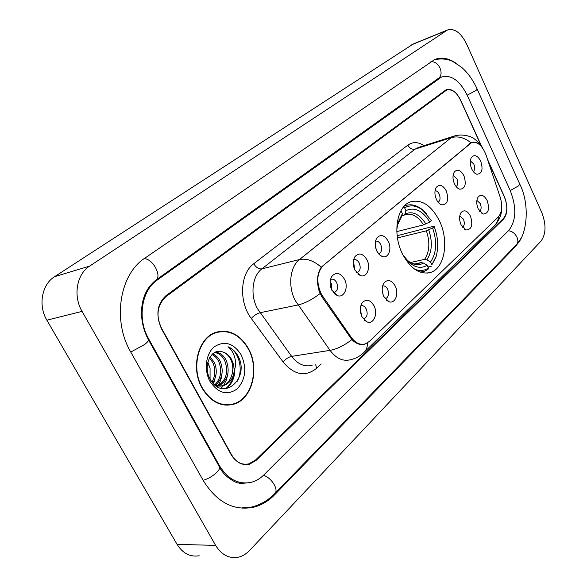 <?xml version="1.0" encoding="UTF-8"?>
<svg xmlns="http://www.w3.org/2000/svg" width="587" height="587" viewBox="0 0 587 587"><rect width="100%" height="100%" fill="white"/><g stroke="black" fill="none" stroke-linecap="round" stroke-linejoin="round"><path stroke-width="0.88" d="M402.433 253.877C410.57 268.883 419.991 275.054 430.711 272.39C444.924 268.098 449.224 240.582 439.369 220.727C431.328 205.289 421.671 199 410.416 201.869C396.753 206.191 392.219 233.839 402.433 253.877M395.19 285.994C399.277 293.676 395.08 304.323 388.895 301.667L383.825 296.545C381.609 291.387 381.653 286.845 383.971 282.927C387.794 278.979 391.536 280.006 395.19 285.994M385.167 298.724L385.813 298.592C388.667 296.839 389.262 293.698 387.589 289.164C386.217 286.639 384.551 285.59 382.592 286.016M470.458 216.119C473.159 225.012 471.691 229.627 466.071 229.965L461.081 224.821C459.1 219.964 459.1 215.862 461.081 212.523C464.229 209.42 467.355 210.623 470.458 216.119M462.534 227.242C464.515 225.569 464.809 222.862 463.414 219.127L459.76 215.928M487.181 200.593C489.8 209.177 488.457 213.661 483.152 214.042L478.222 208.913C476.284 204.122 476.277 200.123 478.185 196.909C481.193 193.981 484.194 195.207 487.181 200.593M479.645 211.327C481.369 209.625 481.575 207.035 480.261 203.564L476.879 200.402M373.956 305.71C378.277 313.671 373.589 324.853 367.036 321.903L361.996 316.819C359.706 311.58 359.772 306.92 362.179 302.833C366.207 298.622 370.133 299.583 373.956 305.71M363.243 318.844L364.241 318.69C367.279 316.855 367.932 313.605 366.2 308.923C364.762 306.326 363.015 305.284 360.954 305.79L360.8 305.842M366.934 259.733C371.131 267.569 366.78 278.209 360.345 275.53L354.922 270.152C352.699 265.089 352.699 260.591 354.93 256.666C358.965 252.351 362.971 253.379 366.934 259.733M356.536 272.676L357.432 272.507C360.33 270.724 360.924 267.562 359.222 263.027C357.718 260.305 355.905 259.219 353.778 259.77L353.594 259.843M388.264 241.242C392.241 248.8 388.337 258.948 382.269 256.541L379.268 254.597L376.847 251.141C374.689 246.144 374.682 241.756 376.832 237.984C380.669 233.949 384.478 235.035 388.264 241.242M379.077 253.643L378.527 253.775L379.077 253.643C381.807 251.94 382.35 248.888 380.706 244.493C379.261 241.837 377.529 240.743 375.504 241.228M446.311 190.922C449.07 199.903 447.551 204.547 441.747 204.863C439.626 204.166 437.858 202.368 436.442 199.477C434.446 194.679 434.417 190.606 436.346 187.253C439.663 183.907 442.98 185.125 446.311 190.922M438.159 202.251C440.272 200.629 440.61 197.892 439.164 194.033C438.041 191.81 436.677 190.702 435.062 190.702M463.899 175.674C466.577 184.333 465.183 188.845 459.724 189.212C457.633 188.544 455.886 186.754 454.477 183.841C452.533 179.108 452.496 175.131 454.36 171.903C457.522 168.748 460.7 170.003 463.899 175.674M456.165 186.607C458.007 184.949 458.249 182.322 456.891 178.742L453.098 175.425M480.709 161.102C483.306 169.467 482.03 173.855 476.879 174.251C474.832 173.613 473.1 171.83 471.699 168.909C469.813 164.243 469.769 160.354 471.566 157.243C474.582 154.264 477.635 155.548 480.709 161.102M473.349 171.646C474.942 169.966 475.103 167.456 473.826 164.125L470.319 160.845M344.488 279.199C348.927 287.329 344.055 298.512 337.232 295.525L331.831 290.176C329.542 285.047 329.549 280.439 331.853 276.345C336.109 271.73 340.321 272.684 344.488 279.199M333.335 292.539L334.641 292.363C337.723 290.492 338.383 287.219 336.615 282.538C335.067 279.786 333.189 278.693 330.965 279.265L330.51 279.463M382.196 290.059L383.223 295.144M360.315 309.004L361.643 316.07M353.242 263.086L353.939 264.253L354.805 269.91M375.269 245.41L376.414 250.165M330.129 281.965L331.303 283.697L331.956 290.418M322.681 296.171L320.913 293.199C316.077 281.606 316.951 272.287 323.54 265.258L471.596 142.582C477.466 141.35 482.279 145.459 486.021 154.917L500.234 197.327C502.736 205.927 502.076 212.487 498.268 217.014L369.399 341.421L365.327 343.909C360.213 345.273 355.539 343.109 351.312 337.422L322.681 296.171L321.595 296.398M481.45 145.994L460.722 100.252C456.583 92.1 451.851 88.732 446.524 90.141L166.106 296.538C157.177 304.873 155.65 315.652 161.528 328.881L231.036 454.463C235.739 462.174 241.675 465.308 248.859 463.855L255.631 459.922L503.419 218.489C507.608 213.118 507.894 205.736 504.27 196.352L487.518 159.37M510.279 190.68L467.237 95.27C459.804 80.536 451.249 74.446 441.578 77.014L157.118 280.131C141.496 290.565 137.101 319.035 148.614 338.75L219.347 465.506C227.793 479.234 238.388 484.84 251.133 482.338C255.844 481.127 260.085 478.654 263.849 474.92L508.819 230.339C516.244 220.609 516.736 207.387 510.279 190.68M466.592 43.959C460.949 32.718 454.587 28.066 447.499 29.988L89.613 266.116C76.699 274.1 72.876 295.995 82.07 311.389L215.634 545.396C221.475 554.81 228.945 558.765 238.051 557.261C242.343 556.322 246.188 554.055 249.592 550.467L541.001 241.132C546.086 234.059 546.336 224.528 541.764 212.545L466.592 43.959M413.343 43.944L54.569 276.682C41.816 284.453 37.935 305.482 46.872 320.186L177.061 544.354C182.777 553.402 190.144 557.202 199.176 555.764M456.15 63.293C448.534 58.091 441.365 56.844 434.651 59.566L145.011 258.045C119.66 274.129 112.014 320.407 130.886 352.295L203.329 480.643C216.75 502.164 233.421 511.042 253.335 507.278C261.332 505.326 268.457 501.144 274.701 494.731L515.973 246.034L521.322 237.86M239.298 482.954L240.259 482.741M202.119 388.161C210.528 401.787 220.969 407.173 233.435 404.304C252.139 399.453 259.982 368.797 248.477 348.627C240.076 334.421 229.268 328.962 216.067 332.257C198.267 337.298 190.225 367.902 202.119 388.161M227.785 405.199L229.891 404.648M361.988 344.598L364.776 344.158C360.506 345.376 356.199 343.857 351.855 339.609L321.676 296.523L319.027 290.697C316.474 281.224 317.215 273.381 321.25 267.188L471.39 142.568C476.204 141.174 480.269 143.639 483.563 149.978M232.679 404.392L232.063 404.656M480.914 145.216L460.347 99.841C456.209 91.682 451.469 88.307 446.142 89.723L165.996 295.665C157.067 303.993 155.54 314.764 161.418 327.994L231.63 454.874C236.326 462.578 242.255 465.711 249.431 464.258L256.203 460.325L503.514 219.105C507.711 213.727 507.99 206.345 504.372 196.968L488.032 160.911M219.193 331.838L217.043 331.948M217.131 332.323L215.003 332.646M248.25 348.825C239.936 334.766 229.246 329.366 216.177 332.624C198.56 337.606 190.599 367.902 202.368 387.948C210.696 401.442 221.028 406.762 233.362 403.922C251.874 399.123 259.637 368.783 248.25 348.825M210.08 356.852L214.343 362.436C217.344 369.707 216.808 376.531 212.743 382.9M209.478 357.872L212.868 362.671C215.686 369.355 215.4 375.797 212.017 381.998M212.619 353.902C215.913 355.201 218.467 357.725 220.279 361.467C223.889 370.867 222.341 378.784 215.627 385.204M211.973 354.497C214.901 355.935 217.168 358.341 218.79 361.709C222.282 370.654 220.961 378.366 214.82 384.852M215.033 352.317C219.765 352.361 223.515 355.091 226.288 360.491C230.28 371.791 227.778 380.303 218.79 386.019M218.048 386.297L216.919 386.547M214.504 352.589C218.87 353.08 222.297 355.795 224.777 360.734C228.688 371.549 226.428 379.936 218.004 385.894M217.271 386.224L216.742 386.429M222.099 351.774C210.938 347.856 202.566 366.215 210.065 378.96C222.29 402.198 249.336 379.4 238.77 357.446L238.205 356.346C235.629 351.657 232.225 348.458 227.998 346.748C231.271 349.294 233.56 353.051 234.881 358.011C235.952 362.282 235.732 366.604 234.213 370.969L233.707 365.077L231.682 359.611C229.282 355.326 226.083 352.706 222.099 351.774C225.848 352.824 228.769 355.48 230.845 359.75C235.526 369.201 231.454 383.377 222.077 385.835L216.163 386.041M234.213 370.969C233.259 378.439 229.722 383.326 223.603 385.63C220.661 386.503 217.623 386.187 214.49 384.69M207.842 362.179L210.065 368.254L210.073 378.967M210.065 368.254L207.739 362.641M210.021 381.425C218.137 393.334 227.198 395.821 237.214 388.887C245.652 379.481 246.973 368.137 241.176 354.856C233.509 343.065 224.572 340.365 214.343 346.756C205.802 353.609 203.667 370.045 210.021 381.425M225.628 405.147L227.763 404.81M227.998 346.748C238.784 350.799 243.766 369.575 237.265 381.242M233.905 373.002C233.083 379.76 230.258 385.035 225.423 388.843M227.917 373.332L226.501 379.738L223.676 385.241M223.376 385.659L220.947 388.359M222.003 373.603C221.607 378.292 220.22 382.379 217.843 385.864M216.148 373.809L213.609 383.839M234.859 368.878C234.895 377.478 231.982 384.111 226.127 388.777M397.157 235.732L433.8 226.215L434.175 226.56C438.071 237.023 438.731 246.951 436.156 256.343L431.863 264.803L430.55 262.051C436.596 253.012 437.286 241.646 432.619 227.954L426.382 230.816L397.458 237.911M410.474 262.514L424.592 259.395L426.866 259.858L430.55 262.051M402.851 254.714L409.139 262.47C415.523 267.804 421.517 268.736 427.138 265.258L423.44 263.057L421.158 262.58L414.539 264.033M426.61 213.881L422.17 209.493C416.491 205.039 410.907 203.762 405.404 205.67L404.157 206.213M431.863 264.803L435.914 257.333L436.523 255.022M431.379 266.219L427.945 266.96M420.035 272.075L424.32 271.333L427.974 269.44L428.459 268.024C424.335 270.827 419.749 271.223 414.701 269.22M396.819 231.594L423.565 224.887L429.809 222.018L431.364 220.631L422.948 210.366C416.55 205.413 410.43 204.562 404.597 207.82L403.379 207.108M429.809 222.018C422.53 210.513 414.576 206.719 405.947 210.638L404.597 207.82M432.619 227.954L434.175 226.56M427.138 265.258L428.459 268.024M405.947 210.638L404.913 214.05L403.841 215.312L401.706 215.906M401.354 217.08L397.414 225.305L401.354 217.08L402.381 213.668L401.024 210.828L400.716 211.188M402.381 213.668L397.773 223.097L396.775 230.163M351.312 337.422L350.212 337.598M469.908 143.595L469.409 143.749M323.54 265.258L323.011 265.383M430.799 61.826C438.885 60.615 444.924 74.476 438.122 78.511L171.066 269.264M434.05 59.837C443.383 57.695 450.031 60.05 452.863 61.525L461.47 67.175C467.89 72.817 473.129 80.126 477.187 89.099L476.035 90.42L467.201 95.182M519.678 183.914L518.798 185.749L510.213 190.54M274.958 493.41L516.046 245.168C520.838 241.206 515.408 231.058 508.335 230.816M250.333 507.315C259.586 505.326 267.687 500.799 274.635 493.748C279.324 490.226 271.377 477.194 263.387 475.367M203.139 480.305C207.981 478.867 212.391 476.358 216.376 472.77C218.68 470.539 219.773 468.712 219.655 467.296L219.068 466.239M130.769 352.075L144.578 344.54C147.139 342.544 148.482 341.04 148.599 340.02L148.225 339.337M144.138 258.654C152.891 258.596 162.43 276.58 155.672 280.263C145.715 288.591 142.751 298.115 141.694 308.27C140.895 319.475 143.199 330.063 148.599 340.02L219.655 467.296C224.968 478.434 238.696 483.82 238.322 482.918C239.577 483.417 242.079 483.461 245.843 483.042M411.788 44.729L446.428 30.583M177.061 544.354L215.634 545.396M46.872 320.186L82.07 311.389M54.569 276.682L89.613 266.116M515.012 246.239L515.973 246.034M273.615 494.753L274.701 494.731M437.55 78.915L439.472 78.203M218.672 465.542L219.347 465.506M147.975 338.882L148.614 338.75M155.151 280.652L157.118 280.131M321.206 363.977L316.62 368.276C305.394 377.199 294.219 375.1 283.088 361.974L251.295 318.47C238.623 302.012 240.112 273.351 253.76 263.724L407.833 145.143C409.675 148.372 412.081 149.707 415.068 149.142L261.875 268.861C252.256 275.905 249.981 295.063 257.392 308.542L291.644 356.368C297.77 364.248 304.594 367.22 312.115 365.29M407.833 145.143C412.727 141.658 418.149 141.819 424.108 145.635M418.714 147.352L415.068 149.142L451.22 137.651L454.874 135.854M367.623 342.83C367.506 347.203 366.09 350.6 363.36 353.029C359.706 356.375 355.458 358.606 350.6 359.714C343.094 361.665 336.234 358.554 330.033 350.366L295.29 300.61C287.74 286.588 289.875 266.762 299.465 259.557C306.458 258.148 313.722 260.687 321.25 267.188M320.062 293.566C312.225 299.583 304.851 303.391 297.932 304.976L259.99 312.732C256.812 313.619 253.914 315.535 251.295 318.47M470.935 142.758C464.449 137.527 457.875 135.824 451.22 137.651L299.465 259.557L261.875 268.861C258.757 269.198 256.049 267.489 253.76 263.724M498.612 216.662C498.143 220.558 496.58 223.713 493.909 226.12L364.248 352.171M283.088 361.974C285.59 358.995 288.437 357.123 291.644 356.368L330.033 350.366C336.967 349.104 344.239 345.516 351.855 339.609M315.725 364.769L316.62 368.276M424.592 259.395C429.567 251.772 430.168 242.248 426.382 230.816M416.227 264.157L421.158 262.58M425.898 223.985C419.478 214.035 412.485 210.726 404.913 214.05M426.866 259.858C432.105 251.889 432.722 241.91 428.723 229.921M404.274 256.871L407.547 260.393C413.145 265.104 418.443 265.984 423.44 263.057M423.565 224.887C418.01 216.207 411.803 212.839 404.949 214.761L404.113 215.158M397.773 223.097L397.054 226.934M427.167 273.131L430.711 272.39M386.569 300.243L388.895 301.667M464.64 229.275L466.071 229.965M481.89 213.463L483.152 214.042M364.417 320.172L367.036 321.903M357.843 274.034L360.345 275.53M380.068 255.308L382.269 256.541M440.243 204.166L441.747 204.863M458.396 188.625L459.724 189.212M475.712 173.759L476.879 174.251M334.385 293.683L337.232 295.525M385.16 298.717L385.813 298.592M363.39 318.844L364.241 318.69M356.713 272.669L357.432 272.507M333.812 292.531L334.641 292.363M362.487 344.356L361.166 344.569M471.596 142.582L470.781 142.832M477.187 89.099L519.759 184.098C530.428 205.039 526.862 235.959 516.384 244.823M155.885 280.109L170.846 269.418M438.394 78.313L438.871 78.02M412.874 44.135L447.499 29.988M242.409 507.41L253.335 507.278M229.524 404.759L233.435 404.304M418.832 147.315L453.604 136.25C462.857 133.036 472.608 137.167 474.061 138.679C478.603 142.098 481.545 145.363 482.896 148.467M501.709 207.893C501.797 214.299 499.478 220.103 494.746 225.313M214.108 333.02L216.177 332.624M222.077 385.835L223.603 385.63M416.557 264.143L419.023 263.607C418.135 264.289 416.154 264.311 413.065 263.673C409.645 262.096 407.804 261.002 407.547 260.393L409.139 262.47M404.414 205.942L405.404 205.67M422.948 210.366L422.17 209.493M436.156 256.343L435.914 257.333"/></g></svg>
